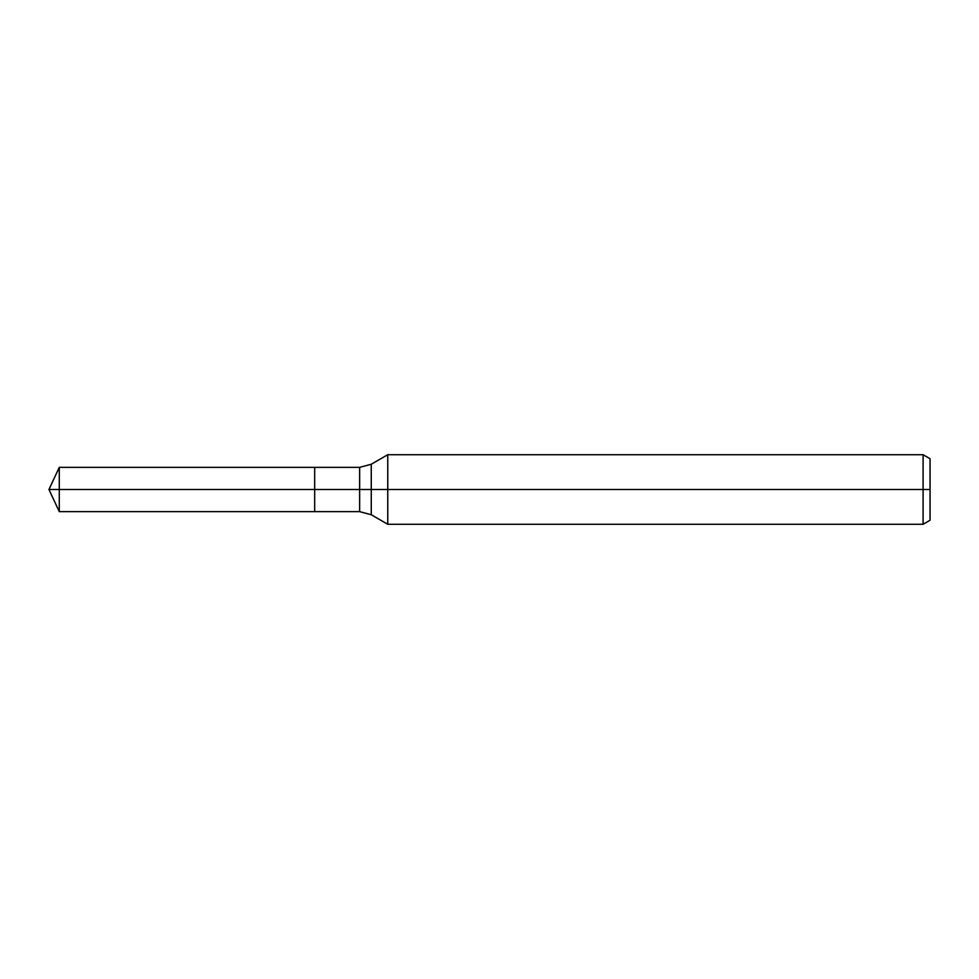 <?xml version="1.0" encoding="UTF-8"?>
<svg xmlns="http://www.w3.org/2000/svg" width="979" height="979" viewBox="0 0 979 979"><rect width="100%" height="100%" fill="white"/><g stroke="black" fill="none" stroke-linecap="round" stroke-linejoin="round"><path stroke-width="1.47" d="M923.099 524.279L923.099 454.721L930.05 458.735L930.05 520.265L923.099 524.279L387.757 524.279L387.757 454.721L371.249 464.254L371.249 514.746L359.648 511.638L314.675 511.638L314.675 467.362L59.278 467.362L59.278 489.5L48.95 489.5L59.278 511.638L59.278 489.5L314.675 489.5L48.95 489.5L930.05 489.5M59.278 511.638L314.675 511.638L314.675 467.362L359.648 467.362L359.648 511.638M923.099 454.721L387.757 454.721M371.249 514.746L387.757 524.279M371.249 464.254L359.648 467.362M48.95 489.5L59.278 467.362"/></g></svg>
